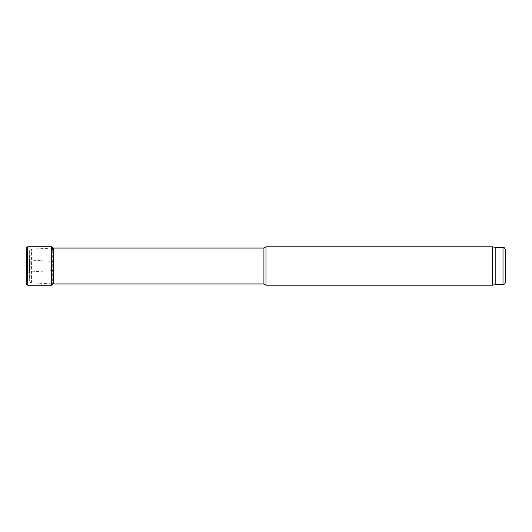 <?xml version="1.0" encoding="UTF-8"?>
<svg xmlns="http://www.w3.org/2000/svg" width="532" height="532" viewBox="0 0 532 532"><rect width="100%" height="100%" fill="white"/><g stroke="black" fill="none" stroke-linecap="round" stroke-linejoin="round"><path stroke-width="0.4" stroke-dasharray="2.66 2" d="M30.178 270.369L30.178 261.631L30.178 270.369L29.706 272.071L29.706 259.929L29.3 280.397L29.3 251.603L29.3 280.397C29.386 281.84 30.144 282.665 31.574 282.871L53.692 283.955L53.692 248.045M263.919 248.045L263.919 283.955M265.993 246.848L265.993 285.152M492.433 246.848L492.433 285.152M495.824 247.447L495.824 284.553M52.602 283.902L53.991 270.961L52.894 270.575L29.207 271.985C28.11 272.025 27.671 272.703 27.897 274.007L26.6 284.613L26.6 247.387L26.647 281.814L26.647 250.186L26.78 281.608L26.78 250.392L27.298 251.835L27.298 280.165L27.298 251.835L27.897 257.993L27.897 274.007L27.897 257.993C27.671 259.297 28.11 259.975 29.207 260.015L29.207 271.985L29.207 260.015L52.894 261.425L52.894 270.575L52.894 261.425L53.991 261.039L53.991 270.961L53.945 258.539L53.945 273.461L53.818 258.339L53.818 273.661L53.818 258.339L53.3 256.903L53.3 275.097L53.3 256.903L52.695 249.954L52.695 282.046L52.695 249.954M503.006 247.447L503.006 284.553M30.031 271.187L30.031 260.813L30.031 271.187M29.566 272.81L29.566 259.19L29.566 272.81M31.574 282.871L31.574 249.129L31.574 282.871M27.704 285.179L27.704 246.821M51.385 285.258L51.385 246.742M52.602 248.098L31.574 249.129C30.929 249.608 30.424 248.278 29.3 251.516L29.566 259.19L30.178 261.631M29.3 251.516L29.3 280.484L29.3 251.516"/><path stroke-width="0.8" d="M505.4 282.16L505.4 249.84L505.4 282.16C505.26 283.616 504.462 284.414 503.006 284.553L495.824 284.553L492.433 285.152L265.993 285.152L265.993 246.848L263.919 248.045L53.692 248.045L53.692 283.955L263.919 283.955L263.919 248.045M263.919 283.955L265.993 285.152M492.433 285.152L492.433 246.848L265.993 246.848M495.824 284.553L495.824 247.447L492.433 246.848M26.6 247.387L26.6 284.613L27.704 285.179L27.704 246.821L26.6 247.387M503.006 284.553L503.006 247.447C503.738 247.959 504.176 246.462 505.4 249.84M27.704 246.821L51.385 246.742L51.385 285.258L27.704 285.179M52.602 248.098L53.692 248.045M503.006 247.447L495.824 247.447M51.385 246.742C52.395 246.675 52.834 247.739 52.695 249.954M51.385 285.258L52.395 284.72L52.602 283.902"/></g></svg>
